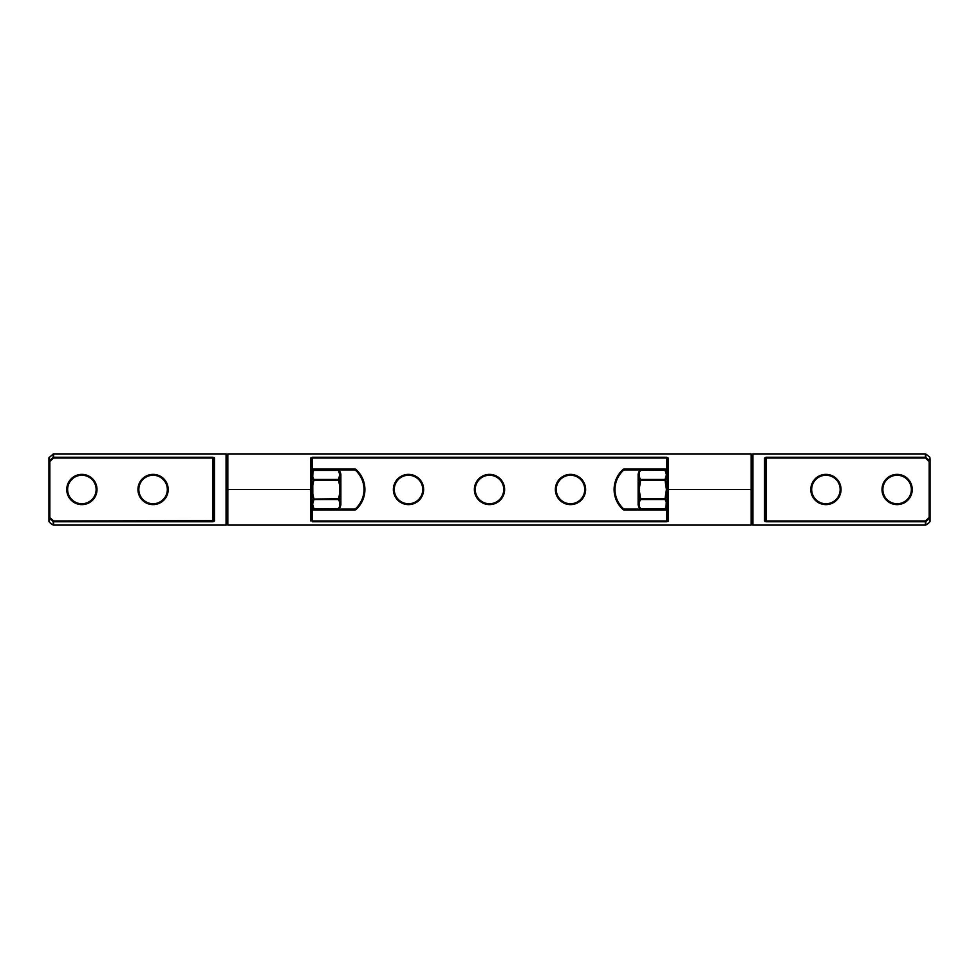 <?xml version="1.0" encoding="UTF-8"?>
<svg xmlns="http://www.w3.org/2000/svg" width="979" height="979" viewBox="0 0 979 979"><rect width="100%" height="100%" fill="white"/><g stroke="black" fill="none" stroke-linecap="round" stroke-linejoin="round"><path stroke-width="1.47" d="M419.208 478.804L422.487 483.712L423.638 489.5L422.744 489.5A14.244 14.244 0 0 1 408.512 503.744A14.244 14.244 0 0 1 394.268 489.5A14.244 14.244 0 0 1 408.512 475.256A14.244 14.244 0 0 1 422.744 489.5L423.638 489.5A15.126 15.126 0 0 0 408.512 474.374A15.126 15.126 0 0 0 393.374 489.5L394.268 489.5A14.244 14.244 0 0 1 408.512 475.256A14.244 14.244 0 0 1 422.744 489.5A14.244 14.244 0 0 1 408.512 503.744A14.244 14.244 0 0 1 394.268 489.5L393.374 489.5L394.537 495.288L397.817 500.196L405.563 504.344L411.461 504.344L416.919 502.08L421.092 497.907L423.344 492.449L423.344 486.551L421.092 481.093L416.919 476.92L408.512 474.374L400.105 476.92L395.932 481.093L393.374 489.5L393.668 486.551M583.068 481.093L585.332 486.551L585.626 489.5L584.732 489.5A14.244 14.244 0 0 1 570.488 503.744A14.244 14.244 0 0 1 556.256 489.5A14.244 14.244 0 0 1 570.488 475.256A14.244 14.244 0 0 1 584.732 489.5L585.626 489.5A15.126 15.126 0 0 0 570.488 474.374A15.126 15.126 0 0 0 555.362 489.5L556.256 489.5A14.244 14.244 0 0 1 570.488 475.256A14.244 14.244 0 0 1 584.732 489.5A14.244 14.244 0 0 1 570.488 503.744A14.244 14.244 0 0 1 556.256 489.5L555.362 489.5L556.513 495.288L559.792 500.196L567.539 504.344L573.437 504.344L578.895 502.08L583.068 497.907L585.332 492.449L585.332 486.551L583.068 481.093L578.895 476.92L570.488 474.374L562.081 476.92L557.908 481.093L555.362 489.5L555.656 486.551M500.196 478.804L503.475 483.712L504.626 489.5L503.744 489.5A14.244 14.244 0 0 1 489.5 503.744A14.244 14.244 0 0 1 475.256 489.5A14.244 14.244 0 0 1 489.5 475.256A14.244 14.244 0 0 1 503.744 489.5L504.626 489.5A15.126 15.126 0 0 0 489.5 474.374A15.126 15.126 0 0 0 474.374 489.5L475.256 489.5A14.244 14.244 0 0 1 489.5 475.256A14.244 14.244 0 0 1 503.744 489.5A14.244 14.244 0 0 1 489.5 503.744A14.244 14.244 0 0 1 475.256 489.5L474.374 489.5L475.525 495.288L478.804 500.196L486.551 504.344L492.449 504.344L497.907 502.08L502.08 497.907L504.344 492.449L504.344 486.551L502.08 481.093L497.907 476.92L489.5 474.374L481.093 476.92L476.92 481.093L474.374 489.5L474.656 486.551M51.508 519.506L53.576 520.938L49.843 517.61L49.843 461.39L53.588 458.05L212.712 458.05L212.712 520.95L53.588 520.95L49.843 517.61L49.843 461.39L49.134 460.901L49.134 457.242L49.134 460.901L53.221 457.315L53.221 453.987A0.893 0.893 0 0 1 53.588 453.901L226.063 453.901A0.893 0.893 0 0 1 226.944 454.794L226.944 489.5L227.838 489.5L227.838 453.901L227.838 489.5L310.612 489.5L310.612 458.16L312.387 457.242L666.613 457.242L668.388 458.16L668.388 489.5L752.056 489.5L752.056 454.794L752.056 524.206L751.162 453.901L751.162 489.5L668.388 489.5L668.278 521.183L668.388 458.16A0.893 0.783 180 0 0 667.494 458.943L667.494 520.057A0.893 0.783 -0 0 0 668.388 520.84A0.893 0.783 180 0 1 667.494 520.057L666.613 520.95L312.387 520.95L312.387 509.973L355.414 509.851L359.734 505.335L362.56 500.465L364.898 489.5L362.56 478.535L359.734 473.665L355.414 469.149L312.387 469.027L312.387 458.05L666.613 458.05L666.613 469.027L623.586 469.149L619.266 473.665L616.44 478.535L614.102 489.5A26.874 26.874 0 0 0 623.036 509.521L623.635 508.847A25.992 25.992 0 0 1 614.996 489.5L614.102 489.5L614.69 495.105L616.44 500.465L623.036 509.521L666.613 509.973L666.613 520.95L312.387 520.95L311.506 520.057L311.506 458.943L311.506 520.057A0.893 0.783 180 0 1 310.612 520.84L310.612 489.5L227.838 489.5L227.838 525.099L227.838 489.5L226.944 489.5L226.944 524.206L226.944 454.794A0.893 0.893 0 0 0 226.063 453.901L226.063 525.099A0.893 0.893 0 0 0 226.944 524.206A0.893 0.893 0 0 1 226.063 525.099L226.063 453.901L53.588 453.901L53.588 457.242L212.712 457.242L214.487 458.16L214.009 521.477L53.588 521.758L53.588 525.099L226.063 525.099L53.588 525.099L53.588 521.758A0.893 0.808 180 0 1 53.221 521.685L49.134 518.099L49.134 521.758A0.893 0.893 0 0 1 48.95 521.22L48.95 458.698M354.777 469.027L354.777 469.92L354.777 469.027L355.964 469.479A1.774 1.774 0 0 0 354.777 469.027L312.387 469.027L312.387 469.92L354.777 469.92A0.893 0.893 0 0 1 355.365 470.153A25.992 25.992 0 0 1 355.365 508.847L355.964 509.521L354.777 509.973A1.774 1.774 0 0 0 355.964 509.521A26.874 26.874 0 0 0 355.964 469.479L355.365 470.153A25.992 25.992 0 0 1 355.365 508.847A0.893 0.893 0 0 1 354.777 509.08L312.387 509.08L312.387 509.973L354.777 509.973L354.777 509.08L354.777 509.973M311.089 457.523L310.612 520.84A0.893 0.783 0 0 0 311.506 520.057L311.701 520.644M312.387 458.05L311.506 458.943L312.387 457.242L311.506 458.943L312.387 458.05L666.613 458.05L666.613 457.242L312.387 457.242L310.612 458.16A0.893 0.783 -0 0 1 311.506 458.943L312.387 458.05L312.387 469.92L354.777 469.92A0.893 0.893 0 0 1 355.365 470.153L355.964 469.479M667.911 521.477L312.387 521.758L311.506 520.057L312.387 521.758L666.613 521.758L666.613 520.95L666.613 521.758L668.388 520.84M226.944 524.206L227.838 525.099L751.162 525.099L751.162 489.5L751.162 525.099L752.056 524.206A0.893 0.893 0 0 0 752.937 525.099A0.893 0.893 0 0 1 752.056 524.206L752.056 454.794A0.893 0.893 0 0 1 752.937 453.901L925.412 453.901L925.412 457.242A0.893 0.808 -0 0 1 925.779 457.315L925.779 453.987A0.893 0.893 0 0 0 925.412 453.901L752.937 453.901L752.937 525.099L925.412 525.099L752.937 525.099L752.937 453.901A0.893 0.893 0 0 0 752.056 454.794L752.056 524.206M624.223 509.973L623.036 509.521A1.774 1.774 0 0 0 624.223 509.973L667.494 509.973L666.613 509.973L666.613 509.08L624.223 509.08L624.223 509.973L624.223 509.08A0.893 0.893 0 0 1 623.635 508.847A25.992 25.992 0 0 1 623.635 470.153L623.036 469.479L624.223 469.027L624.223 469.92L666.613 469.92L666.613 458.05L667.494 458.943L667.494 520.057L666.613 520.95L666.613 509.08A0.893 0.893 0 0 0 667.494 508.187A0.893 0.893 0 0 1 666.613 509.08L624.223 509.08A0.893 0.893 0 0 1 623.635 508.847L623.036 509.521M478.804 500.196L475.525 495.288L474.374 489.5A15.126 15.126 0 0 0 489.5 504.626A15.126 15.126 0 0 0 504.626 489.5L504.344 492.449M497.907 502.08L489.5 504.626L481.093 502.08M481.093 476.92L489.5 474.374L497.907 476.92M559.792 500.196L556.513 495.288L555.362 489.5A15.126 15.126 0 0 0 570.488 504.626A15.126 15.126 0 0 0 585.626 489.5L585.332 492.449M584.463 495.288L578.895 502.08L573.437 504.344L567.539 504.344L562.081 502.08M562.081 476.92L567.539 474.656L573.437 474.656L581.183 478.804M395.932 497.907L393.374 489.5A15.126 15.126 0 0 0 408.512 504.626A15.126 15.126 0 0 0 423.638 489.5L423.344 492.449M416.919 502.08L411.461 504.344L405.563 504.344L397.817 500.196M394.537 483.712L400.105 476.92L405.563 474.656L411.461 474.656L416.919 476.92M355.964 509.521L355.365 508.847A0.893 0.893 0 0 1 354.777 509.08L312.387 509.08L312.387 509.973L311.506 509.973L312.387 509.973L312.387 520.95L311.506 520.057M311.506 469.027L312.387 469.027L311.506 469.027M312.387 469.92A0.893 0.893 0 0 0 311.506 470.813A0.893 0.893 0 0 1 312.387 469.92M311.506 508.187A0.893 0.893 0 0 0 312.387 509.08A0.893 0.893 0 0 1 311.506 508.187M311.506 458.943A0.893 0.783 180 0 0 310.612 458.16M666.613 457.242L667.494 458.943A0.893 0.783 0 0 1 668.388 458.16L666.613 457.242L668.388 458.16M667.494 469.027L666.613 469.027L667.494 469.027L667.494 458.943L666.613 458.05L667.299 458.356M667.494 470.813A0.893 0.893 0 0 0 666.613 469.92L666.613 469.027L624.223 469.027A1.774 1.774 0 0 0 623.036 469.479A26.874 26.874 0 0 0 614.102 489.5L614.996 489.5A25.992 25.992 0 0 1 623.635 470.153A0.893 0.893 0 0 1 624.223 469.92L666.613 469.92A0.893 0.893 0 0 1 667.494 470.813M666.613 520.95L667.494 520.057M623.036 469.479L623.635 470.153A0.893 0.893 0 0 1 624.223 469.92L624.223 469.027M153.079 503.744A14.244 14.244 0 0 1 138.834 489.5A14.244 14.244 0 0 1 153.079 475.256L153.079 474.374A15.126 15.126 0 0 0 137.953 489.5A15.126 15.126 0 0 0 153.079 504.626L153.079 503.744A14.244 14.244 0 0 1 138.834 489.5A14.244 14.244 0 0 1 153.079 475.256A14.244 14.244 0 0 1 167.323 489.5A14.244 14.244 0 0 1 153.079 503.744L153.079 504.626L147.291 503.475L142.383 500.196L150.13 504.344L156.028 504.344L153.079 504.626A15.126 15.126 0 0 0 168.204 489.5A15.126 15.126 0 0 0 153.079 474.374L156.028 474.656L150.13 474.656L153.079 474.374L153.079 475.256A14.244 14.244 0 0 1 167.323 489.5A14.244 14.244 0 0 1 153.079 503.744M81.881 503.744A14.244 14.244 0 0 1 67.637 489.5A14.244 14.244 0 0 1 81.881 475.256L81.881 474.374A15.126 15.126 0 0 0 66.756 489.5A15.126 15.126 0 0 0 81.881 504.626L81.881 503.744A14.244 14.244 0 0 1 67.637 489.5A14.244 14.244 0 0 1 81.881 475.256A14.244 14.244 0 0 1 96.126 489.5A14.244 14.244 0 0 1 81.881 503.744L81.881 504.626L76.093 503.475L71.186 500.196L78.932 504.344L84.83 504.344L81.881 504.626A15.126 15.126 0 0 0 97.007 489.5A15.126 15.126 0 0 0 81.881 474.374L87.669 475.525L92.577 478.804L87.669 475.525L81.881 474.374L78.932 474.656L81.881 474.374L81.881 475.256A14.244 14.244 0 0 1 96.126 489.5A14.244 14.244 0 0 1 81.881 503.744M53.221 525.013A11.124 11.124 0 0 1 49.134 521.758A11.124 11.124 0 0 0 53.221 525.013L53.221 521.685L53.588 525.099M214.009 457.523L212.712 457.242L214.377 457.817L212.712 457.242L213.398 458.356M213.434 521.685L212.712 520.95L213.606 520.057L213.606 458.943L212.712 457.242L53.588 457.242L53.588 453.901A0.893 0.893 0 0 0 53.221 453.987L53.221 457.315A0.893 0.808 0 0 1 53.588 457.242L53.588 458.05L212.712 458.05L212.712 520.95L213.606 520.057A0.893 0.783 -0 0 0 214.487 520.84A0.893 0.783 180 0 1 213.606 520.057L212.712 520.95L213.606 520.057L213.606 458.943A0.893 0.783 0 0 1 214.487 458.16A0.893 0.783 180 0 0 213.606 458.943M52.695 520.424L53.564 520.938M94.461 481.093L92.577 478.804M96.725 486.551L96.725 492.449L95.856 483.712M95.856 495.288L90.288 502.08L84.83 504.344L92.577 500.196L96.725 492.449M69.301 497.907L71.186 500.196M67.037 492.449L67.037 486.551L67.906 495.288M67.906 483.712L73.474 476.92L78.932 474.656L71.186 478.804L67.037 486.551M161.486 476.92L163.774 478.804L156.028 474.656M165.659 481.093L163.774 478.804M167.923 486.551L167.923 492.449L167.054 483.712M167.054 495.288L161.486 502.08L165.659 497.907L167.923 492.449M137.953 489.5L138.235 486.551L138.235 492.449L142.383 500.196M139.104 483.712L144.672 476.92L150.13 474.656L142.383 478.804L138.235 486.551M156.028 504.344L161.486 502.08M212.712 521.758L213.398 520.644L53.588 520.95L53.221 521.685A0.893 0.808 -0 0 0 53.588 521.758L212.712 521.758L214.487 520.84L214.487 458.16L212.712 457.242M53.588 520.95L53.221 521.685L53.588 520.95M49.134 518.099L49.843 517.61L49.134 518.099A0.893 0.783 180 0 1 48.95 517.61L48.95 521.22A0.893 0.893 0 0 0 49.134 521.758L48.999 517.867L53.221 521.685M49.843 517.61L48.95 517.61L49.843 517.61M53.221 453.987L48.95 457.78L48.95 461.39L49.843 461.39L48.95 461.39L48.95 517.61M49.843 461.39L53.588 457.242A0.893 0.808 180 0 0 53.221 457.315L53.368 457.609M53.588 458.05L53.221 457.315L49.134 460.901M839.896 495.288L834.328 502.08L828.87 504.344L825.921 504.626L825.921 503.744A14.244 14.244 0 0 1 811.677 489.5A14.244 14.244 0 0 1 825.921 475.256A14.244 14.244 0 0 1 840.166 489.5A14.244 14.244 0 0 1 825.921 503.744L825.921 504.626A15.126 15.126 0 0 0 841.047 489.5A15.126 15.126 0 0 0 825.921 474.374L825.921 475.256A14.244 14.244 0 0 1 840.166 489.5A14.244 14.244 0 0 1 825.921 503.744A14.244 14.244 0 0 1 811.677 489.5A14.244 14.244 0 0 1 825.921 475.256L825.921 474.374L822.972 474.656L817.514 476.92L813.341 481.093L811.077 486.551L811.077 492.449L813.341 497.907L820.133 503.475L828.87 504.344L834.328 502.08L838.501 497.907L841.047 489.5L838.501 481.093L834.328 476.92L825.921 474.374L831.709 475.525L836.617 478.804M911.094 495.288L905.526 502.08L900.068 504.344L897.119 504.626L897.119 503.744A14.244 14.244 0 0 1 882.874 489.5A14.244 14.244 0 0 1 897.119 475.256A14.244 14.244 0 0 1 911.363 489.5A14.244 14.244 0 0 1 897.119 503.744L897.119 504.626A15.126 15.126 0 0 0 912.244 489.5A15.126 15.126 0 0 0 897.119 474.374L897.119 475.256A14.244 14.244 0 0 1 911.363 489.5A14.244 14.244 0 0 1 897.119 503.744A14.244 14.244 0 0 1 882.874 489.5A14.244 14.244 0 0 1 897.119 475.256L897.119 474.374L894.17 474.656L888.712 476.92L884.539 481.093L882.275 486.551L882.275 492.449L884.539 497.907L891.331 503.475L900.068 504.344L905.526 502.08L909.699 497.907L912.244 489.5L909.699 481.093L905.526 476.92L897.119 474.374L902.907 475.525L907.814 478.804M930.05 458.698L930.05 521.22A0.893 0.893 0 0 1 929.866 521.758A11.124 11.124 0 0 1 925.779 525.013L925.779 521.685A0.893 0.808 180 0 1 925.412 521.758L925.412 525.099L925.412 521.758A0.893 0.808 0 0 0 925.779 521.685L929.866 518.099L929.866 521.758A0.893 0.893 0 0 0 930.05 521.22L930.05 517.61A0.893 0.783 180 0 1 929.866 518.099L925.779 521.685L925.779 525.013A11.124 11.124 0 0 0 929.866 521.758L929.866 518.099L929.157 517.61L925.412 520.95L766.288 520.95L766.288 458.05L925.412 458.05L929.157 461.39L929.157 517.61L925.412 520.95L766.288 520.95L765.566 521.685L925.412 521.758L766.288 521.758L765.394 520.057A0.893 0.783 180 0 1 764.513 520.84L765.566 521.685M765.566 457.315L764.513 458.16L764.513 520.84L764.513 458.16A0.893 0.783 -0 0 1 765.394 458.943L765.394 520.057L765.394 458.943L766.288 458.05L766.288 520.95L765.602 520.644M766.288 457.242L764.513 458.16A0.893 0.783 180 0 1 765.394 458.943L766.288 458.05L765.394 458.943L766.288 458.05L765.394 458.943L766.288 458.05L925.412 458.05L925.412 457.242L766.288 457.242L765.394 458.943L766.288 457.242L925.412 457.242L925.412 453.901A0.893 0.893 0 0 1 925.779 453.987L925.779 457.315L929.866 460.901L929.866 457.242L929.866 460.901L925.779 457.315L925.412 458.05L929.157 461.39L929.597 517.915M764.991 521.477L766.288 521.758L764.513 520.84A0.893 0.783 0 0 0 765.394 520.057M927.492 459.494L925.424 458.062L925.779 457.315A0.893 0.808 180 0 0 925.412 457.242L925.412 458.05L925.779 457.315M926.305 458.576L925.436 458.062M883.144 483.712L888.712 476.92L897.119 474.374A15.126 15.126 0 0 0 881.993 489.5A15.126 15.126 0 0 0 897.119 504.626L891.331 503.475L886.423 500.196M884.539 497.907L883.144 495.288M882.275 492.449L882.275 486.551M909.699 481.093L911.094 483.712M911.963 486.551L911.963 492.449M822.972 474.656L825.921 474.374A15.126 15.126 0 0 0 810.796 489.5A15.126 15.126 0 0 0 825.921 504.626L822.972 504.344M817.514 502.08L815.226 500.196M813.341 497.907L811.946 495.288M811.077 492.449L811.077 486.551M811.946 483.712L817.514 476.92M841.047 489.5L840.765 492.449M929.157 517.61L930.05 517.61L930.05 461.39L929.157 461.39L929.866 460.901A0.893 0.783 0 0 1 930.05 461.39L929.866 457.242L925.779 453.987M667.494 504.528A0.893 0.893 0 0 1 667.494 504.626A7.086 7.086 0 0 1 665.696 508.59A7.086 7.086 0 0 0 667.494 504.626L667.494 474.374A0.893 0.893 0 0 1 667.494 474.472A0.893 0.893 0 0 0 667.494 474.374A7.086 7.086 0 0 0 665.696 470.409A7.086 7.086 0 0 1 667.494 474.374L667.494 504.626A0.893 0.893 0 0 0 667.494 504.528M638.137 504.626A0.893 0.893 0 0 1 638.124 504.528L638.124 474.472A0.893 0.893 0 0 1 638.137 474.374A7.086 7.086 0 0 1 639.936 470.409A7.086 7.086 0 0 0 638.137 474.374L638.137 504.626A7.086 7.086 0 0 0 639.936 508.59A7.086 7.086 0 0 1 638.137 504.626L638.137 474.374A0.893 0.893 0 0 0 638.124 474.472L638.124 504.528A0.893 0.893 0 0 0 638.137 504.626M666.993 506.094L665.231 508.786L640.584 508.774L639.446 506.498L639.446 501.786L640.584 499.523L665.035 499.523C666.98 502.606 666.98 505.69 665.035 508.774L640.584 508.774L665.035 508.884L665.781 507.66M667.213 504.821L666.993 501.224L667.213 504.821M667.274 475.415L665.696 479.955L667.213 487.052L666.993 494.371M667.213 474.179L666.993 472.906L667.213 474.179M666.564 471.682L666.993 472.906M638.357 503.585L638.553 501.542M638.418 504.821L638.638 506.094L638.418 504.821M639.067 507.318L638.638 506.094M638.638 472.906L639.067 471.682M638.418 474.179L638.638 477.776L638.418 474.179M638.638 501.224L639.936 499.045L638.418 491.947L638.638 484.629M665.255 499.779L666.246 502.105L666.063 506.926M639.091 482.243L639.936 479.955L665.035 480.248L666.418 489.5L665.035 498.752L640.584 498.752L639.214 489.5L640.584 480.248L665.035 480.248L665.035 479.477L640.584 479.477C638.651 476.394 638.651 473.31 640.584 470.226L665.035 470.226L666.418 474.852L665.035 479.477L640.584 479.477L639.85 482.476M640.376 479.22L639.385 476.895L639.568 472.074M665.035 470.226C666.98 473.31 666.98 476.394 665.035 479.477A0.893 0.698 42.2 0 1 665.696 479.955C667.923 477.079 667.923 473.897 665.696 470.409L665.696 470.409A0.893 0.698 137.8 0 0 665.035 470.226L640.584 470.116L639.85 471.34M639.446 494.199L640.584 499.523L665.035 499.523L665.781 496.524M666.063 495.044L666.222 493.82M639.568 483.956L639.409 485.18M639.091 471.633L639.936 470.409C637.708 473.897 637.708 477.079 639.936 479.955C637.684 486.318 637.684 492.682 639.936 499.045C637.708 501.921 637.708 505.103 639.936 508.59L639.091 507.367M665.035 479.477L665.696 479.955L665.035 480.248L665.696 479.955L665.035 479.477L665.035 480.248C666.98 486.416 666.98 492.584 665.035 498.752L640.584 498.752L639.936 499.045L640.584 499.523L639.936 499.045L640.584 498.752C638.651 492.584 638.651 486.416 640.584 480.248L638.638 477.776M640.584 470.226A0.893 0.698 -137.8 0 0 639.936 470.409L665.035 470.116L666.54 471.633M666.54 496.757L665.696 499.045L666.993 501.224M639.936 479.955A0.893 0.698 -42.2 0 1 640.584 479.477L640.584 480.248M665.231 479.257L666.209 477.054M665.035 498.752L665.035 499.523L665.696 499.045L665.035 498.752L665.696 499.045C667.947 492.682 667.947 486.318 665.696 479.955M666.234 485.327L665.035 480.248M640.217 508.762L639.936 508.59A0.893 0.698 -42.2 0 0 640.584 508.774C638.651 505.69 638.651 502.606 640.584 499.523L640.584 498.752M665.414 499.351L665.035 499.523A0.893 0.698 137.8 0 0 665.696 499.045L665.414 499.351M640.401 499.743L639.422 501.946M640.584 499.523A0.893 0.698 -137.8 0 1 639.936 499.045M665.696 508.59L665.035 508.774A0.893 0.698 42.2 0 0 665.696 508.59C667.923 505.103 667.923 501.921 665.696 499.045M665.035 508.884L640.584 508.774M338.416 470.226C340.349 473.31 340.349 476.394 338.416 479.477A0.893 0.698 42.2 0 1 339.064 479.955C341.292 477.079 341.292 473.897 339.064 470.409L340.643 475.415L339.064 479.955L340.643 489.5L339.064 499.045L340.362 501.224L340.582 504.821L339.064 508.59A7.086 7.086 0 0 0 340.863 504.626L340.863 474.374L340.863 504.626A0.893 0.893 0 0 0 340.876 504.528L340.876 474.472A0.893 0.893 0 0 0 340.863 474.374A7.086 7.086 0 0 0 339.064 470.409A0.893 0.698 137.8 0 0 338.416 470.226L313.965 470.116L338.416 470.226L339.786 474.852L338.416 479.477L313.965 479.477L313.219 482.476L313.965 480.248L338.416 480.248C340.349 486.416 340.349 492.584 338.416 498.752L339.15 496.524L338.416 498.752L313.304 499.045C311.077 501.921 311.077 505.103 313.304 508.59A7.086 7.086 0 0 1 311.506 504.626A0.893 0.893 0 0 1 311.506 504.528A0.893 0.893 0 0 0 311.506 504.626L311.506 474.374A0.893 0.893 0 0 0 311.506 474.472A0.893 0.893 0 0 1 311.506 474.374L311.506 504.626A7.086 7.086 0 0 0 313.304 508.59L311.726 503.585L313.304 499.045L311.726 489.5L313.304 479.955L312.007 477.776L311.787 474.179L313.304 470.409A7.086 7.086 0 0 0 311.506 474.374A7.086 7.086 0 0 1 313.304 470.409L313.304 470.409C311.077 473.897 311.077 477.079 313.304 479.955A0.893 0.698 -42.2 0 1 313.965 479.477C312.02 476.394 312.02 473.31 313.965 470.226L313.219 471.34M312.766 493.673L313.965 499.523L338.416 499.523C340.349 502.606 340.349 505.69 338.416 508.774L313.965 508.884L312.582 504.148L313.965 499.523L339.064 499.045C341.316 492.682 341.316 486.318 339.064 479.955L313.586 479.649L338.416 480.248L339.554 484.801L339.591 493.82M338.624 499.779L339.615 502.105L339.432 506.926M313.965 470.226A0.893 0.698 -137.8 0 0 313.304 470.409L339.064 470.409A7.086 7.086 0 0 1 340.863 474.374A0.893 0.893 0 0 1 340.876 474.472L340.876 504.528A0.893 0.893 0 0 1 340.863 504.626A7.086 7.086 0 0 1 339.064 508.59L313.965 508.774C312.02 505.69 312.02 502.606 313.965 499.523L312.815 494.199L312.778 485.18M313.586 508.762L313.304 508.59A0.893 0.698 -42.2 0 0 313.965 508.774L338.416 508.884L339.15 507.66M313.219 482.476L312.937 483.956M339.15 496.524L339.432 495.044M338.416 480.248L339.064 479.955L338.416 480.248L339.554 484.813M313.745 479.22L312.754 476.895L312.937 472.074M340.362 506.094L340.362 501.224M339.909 496.769L340.362 494.371M340.643 475.415L340.362 472.906M312.007 472.906L312.007 477.776M312.46 482.231L312.007 484.629M311.726 503.585L312.007 506.094M338.599 479.257L339.578 477.054M338.416 479.477L339.064 479.955M313.304 479.955L313.965 480.248L313.304 479.955C311.053 486.318 311.053 492.682 313.304 499.045L313.965 499.523L313.965 498.752C312.02 492.584 312.02 486.416 313.965 480.248M338.416 498.752L338.416 499.523L339.064 499.045L338.416 498.752L313.304 499.045A0.893 0.698 -137.8 0 0 313.965 499.523M338.783 499.351L338.416 499.523A0.893 0.698 137.8 0 0 339.064 499.045L338.783 499.351M338.783 508.762L338.416 508.774A0.893 0.698 42.2 0 0 339.064 508.59C341.292 505.103 341.292 501.921 339.064 499.045M313.769 499.743L312.79 501.946M338.416 508.774L313.965 508.774M752.056 454.794L751.162 453.901L227.838 453.901L226.944 454.794M639.936 508.59L640.584 508.884M339.064 508.59L338.416 508.884M313.304 508.59L313.965 508.884"/></g></svg>

